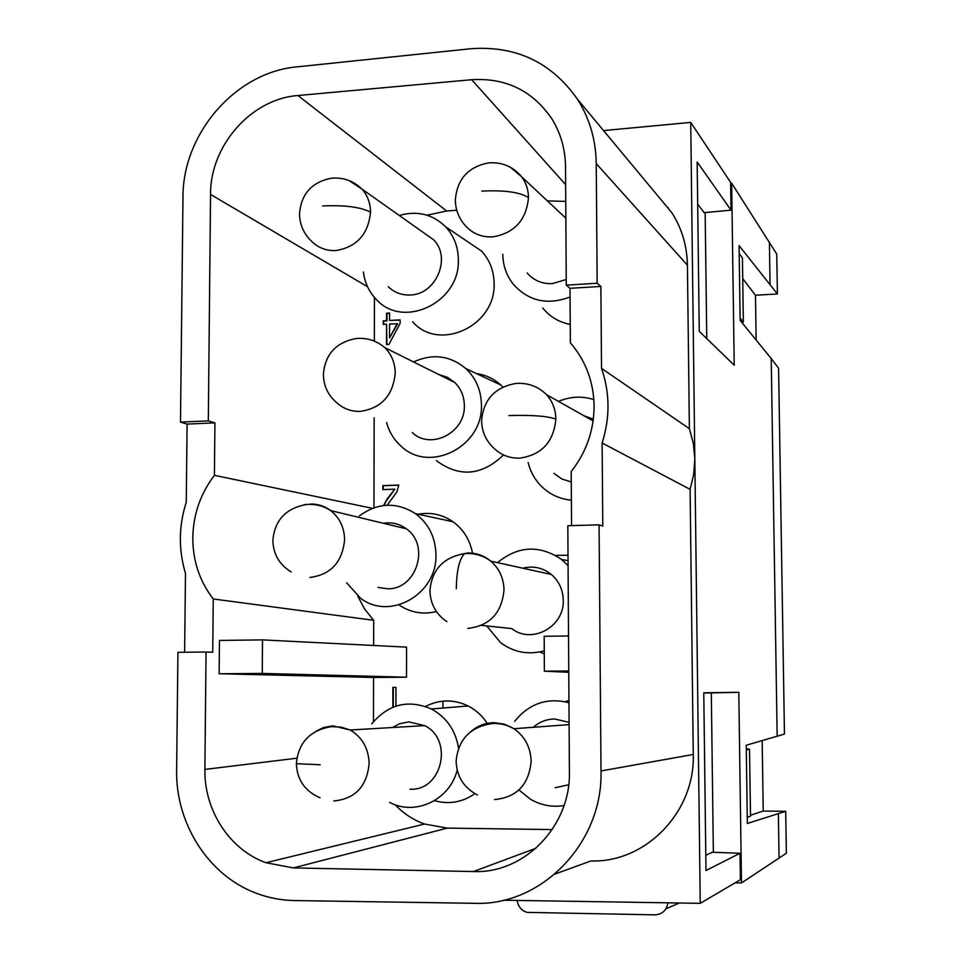 <?xml version="1.0" encoding="UTF-8"?>
<svg xmlns="http://www.w3.org/2000/svg" width="963" height="963" viewBox="0 0 963 963"><rect width="100%" height="100%" fill="white"/><g stroke="black" fill="none" stroke-linecap="round" stroke-linejoin="round"><path stroke-width="1.44" d="M413.548 361.944C432.664 353.277 450.13 355.516 465.936 368.648C475.963 378.218 481.127 390.256 481.428 404.761C483.306 447.013 428.776 474.109 400.524 445.652C393.747 439.405 389.112 431.713 386.596 422.588M503.541 454.933C481.801 475.746 459.411 477.636 436.371 460.627M476.492 373.608C485.761 374.92 493.887 378.736 500.868 385.044L502.915 387.042M571.565 525.605L571.203 471.521C586.347 452.213 593.978 430.365 594.099 405.977C593.653 383.057 586.539 362.979 572.756 345.705L570.361 342.876L570 288.322L566.28 285.156L565.522 166.804C565.293 149.205 560.755 133.243 551.895 118.894C532.708 90.739 505.972 77.666 471.689 79.7L297.916 95.53L446.651 210.993L456.751 210.247M446.651 210.993L427.042 215.206M373.957 507.754L374.162 417.749M374.342 340.794L374.438 297.386M373.632 645.475L373.692 620.304L364.592 609.001L357.742 596.061M406.53 677.218L406.555 647.136L262.514 639.889L219.456 640.443L219.143 673.763L373.56 677.458L406.53 677.218L262.261 673.426L262.514 639.889M373.463 721.672L373.56 677.458M395.167 804.755C403.533 813.579 413.332 820.007 424.575 824.039L447.265 828.108L293.402 867.916L473.375 871.551C524.39 873.85 570.903 825.977 569.41 771.628L567.821 525.714L599.07 524.835L602.79 526.123L602.128 443.016C610.145 417.689 609.952 392.808 601.526 368.372L600.876 286.432L570 288.322M552.208 829.588L447.265 828.108M542.759 308.052C549.897 316.791 559.046 322.244 570.228 324.423M539.798 651.927L544.276 653.865M568.014 555.266L555.422 555.338M568.952 700.33L565.293 701.726M487.254 723.382C482.319 715.798 475.951 709.996 468.15 705.975C453.79 699.162 439.573 699.319 425.502 706.445M434.482 800.674C448.927 804.671 462.396 802.323 474.903 793.656M398.971 604.908C410.419 612.624 422.913 614.839 436.432 611.565M472.508 553.183C469.968 539.918 463.468 529.433 453.019 521.753C442.414 514.483 430.822 511.979 418.231 514.23M412.585 321.738C438.972 352.386 496.089 325.915 494.091 283.266C493.875 270.639 489.686 259.89 481.512 251.042L465.936 240.521M400.127 319.86L400.127 323.399L388.92 344.429L386.512 344.549L386.548 324.182L383.238 324.362L383.238 320.848L386.548 320.655L386.572 313.216L389.582 313.035L389.57 320.474L400.127 319.86M392.856 707.227L392.88 687.365L395.949 687.353L395.925 706.108M383.551 505.515L387.379 498.569L394.83 489.168L382.841 489.577L382.853 485.605L398.79 485.051L396.804 492.093L387.114 505.214M297.916 95.53C251.126 98.888 210.103 145.762 210.536 194.43L208.321 420.867L214.93 422.853L214.424 475.325L372.392 508.32M373.692 620.304L213.256 598.974C199.606 581.243 192.793 560.779 192.793 537.559C193.298 514.338 200.509 493.598 214.424 475.325M213.256 598.974L212.739 652.276L206.046 652.011L204.89 769.425C204.06 810.244 229.579 849.751 265.981 862.728L293.402 867.916M219.143 673.763L262.261 673.426M568.772 672.306L544.372 671.187L568.76 670.994M568.531 635.989L544.179 636.29L544.372 671.187M571.396 500.194C559.443 499.027 549.259 494.212 540.845 485.749C534.585 479.225 530.348 471.509 528.145 462.601M558.492 401.402C570.168 396.455 581.953 395.853 593.846 399.597M547.369 200.894L565.738 201.387M570.048 296.953C547.526 305.5 528.567 301.214 513.183 284.109C506.466 275.502 502.999 265.559 502.794 254.28M568.519 634.713L567.424 636.001M544.264 650.819C528.374 655.129 513.833 652.408 500.628 642.694L486.712 625.926M497.522 562.633C518.202 545.744 539.533 544.685 561.513 559.443L568.086 565.666M564.005 805.55C552.088 807.427 540.857 805.297 530.336 799.158L518.973 789.937M514.639 721.431C528.892 703.592 546.996 697.332 568.964 702.677M371.79 723.839C388.27 704.109 408.131 699.162 431.4 708.973C446.483 717.242 455.547 730.291 458.569 748.107M457.184 770.135C449.841 799.964 415.33 816.227 389.666 802.408M359.307 515.951C377.785 502.517 396.515 501.747 415.486 513.64C428.643 523.595 435.457 537.234 435.926 554.58C437.467 594.002 390.039 621.123 360.607 598.264L346.668 582.832M399.284 215.483C417.196 210.391 432.664 214.171 445.676 226.847C453.922 235.815 458.147 246.721 458.352 259.553C460.302 302.876 402.45 329.948 375.823 298.903C368.853 291.464 364.712 282.484 363.364 271.975M386.921 344.537L386.548 324.182M383.659 324.338L383.659 321.064L386.97 320.872L386.982 313.444L389.582 313.288M389.57 320.474L400.127 320.113M393.277 707.059L393.301 687.365L395.949 687.353M384.02 505.455L386.115 501.121L394.83 489.168M383.262 489.565L383.274 485.725L398.79 485.196M566.28 285.156L597.18 283.254L596.241 163.602C595.892 139.804 589.597 118.305 577.379 99.117C551.438 62.21 515.831 45.417 470.558 48.752L297.073 66.856C235.658 72.141 182.525 133.64 182.982 197.343L180.49 422.107L208.321 420.867M597.18 283.254L600.876 286.432M180.49 422.107L187.099 424.093L214.93 422.853M187.099 424.093L186.256 502.229C178.673 526.075 178.408 549.801 185.486 573.382L184.631 652.252M206.046 652.011L177.938 652.324L176.626 770.063C175.495 823.449 208.417 875.439 256.062 893.158C268.388 897.853 281.112 900.321 294.257 900.549L474.554 903.318C541.736 906.075 603.079 842.769 601.008 770.954L599.07 524.835M389.534 337.917L397.659 323.785L389.558 324.001L389.534 337.917L397.25 323.556M602.128 443.016L690.11 489.348L693.276 754.474C695.178 811.99 645.74 862.848 590.993 860.946L554.965 874.055M690.11 489.348L693.733 474.229L694.829 458.785L693.36 443.449L689.388 428.679L601.526 368.372M657.633 195.633L671.825 212.703C681.864 228.4 687.064 245.89 687.426 265.174L689.388 428.679M603.548 130.583L690.724 122.397L700.245 903.33L503.48 900.212M700.245 903.33L740.403 879.725L740.029 853.266L705.987 870.516L703.772 692.794L738.802 692.313L741.486 882.951L735.13 882.818M777.165 736.31L771.219 358.561L778.586 368.203L784.46 734.059L746.229 745.278L747.348 823.473L785.7 811.303L786.374 853.23L741.486 882.951M771.219 358.561L740.138 320.366L739.066 245.637L777.394 293.968L776.756 254.1L731.663 183.199L734.215 365.218L699.258 331.32L697.152 161.977L731.025 210.175L730.64 182.416L690.724 122.397M713.354 852.303L711.308 692.927L738.802 692.313M442.932 701.148L442.944 708.022M730.652 183.271L731.663 183.199M706.77 338.603L705.157 212.546M703.772 693.047L711.308 692.927M705.795 855.288L712.319 852.267L740.029 853.266M785.7 811.303L763.226 811.051L750.49 815.228M742.714 278.62L755.461 295.256L777.394 293.968M668.202 208.345L668.202 207.49M731.025 210.175L704.158 212.642L697.681 204.144M755.461 295.256L756.136 340.023M762.166 740.667L763.226 811.051M679.288 903.005L665.939 908.819M667.877 902.825C666.649 910.324 662.363 914.332 654.996 914.85L527.062 912.382C521.404 910.541 518.106 906.556 517.179 900.429M746.277 748.636L749.527 749.238L746.301 749.864M749.527 749.238L750.502 816.167L747.264 817.479M739.187 253.57L742.413 257.843L743.34 321.859L742.268 322.978M740.114 318.211L743.34 321.859M412.284 432.604C430.918 450.407 465.538 432.604 464.359 405.531C464.19 396.395 461.012 388.727 454.813 382.54L447.47 377.327L438.911 374.595M593.34 419.17L583.867 415.703M553.918 473.363L561.911 479.02L571.276 481.945M527.146 272.986C533.707 280.462 542.073 284.013 552.244 283.628L566.244 279.511M481.572 625.372L511.75 628.586C531.781 644.62 564.487 626.769 563.271 600.226C562.982 589.753 558.997 581.171 551.342 574.466C542.807 567.701 533.285 565.606 522.777 568.182M569.085 722.358L554.76 718.988C546.659 719.096 539.521 721.865 533.37 727.27M555.157 787.71L568.664 784.809M410.009 789.215C442.065 791.177 453.898 739.728 424.647 725.62L408.721 721.889L399.609 723.743L392.507 727.51M378.038 587.406L387.559 588.79C416.558 589.729 430.485 545.142 406.302 528.795C400.74 524.691 394.517 522.704 387.668 522.837L383.358 523.282M388.27 286.697C394.361 292.596 401.715 295.352 410.334 294.979C436.022 294.618 451.659 257.843 433.699 239.847L423.588 232.685M565.63 184.643L471.689 79.7M210.536 194.43L367.529 286.709M296.797 758.206L204.89 769.425M473.375 871.551L535.922 848.283M601.008 770.954L693.276 754.474M687.426 265.174L596.241 163.602M779.079 858.322L778.381 813.759M770.051 284.229L769.389 241.894M395.227 373.15C395.047 362.943 391.568 354.42 384.779 347.595C376.497 340.601 366.927 337.58 356.093 338.519C335.991 342.346 325.085 354.324 323.363 374.438C323.616 386.307 328.395 395.998 337.688 403.521C344.176 409.034 351.712 411.658 360.294 411.394C381.396 408.228 393.036 395.48 395.227 373.15M555.856 419.098C555.675 409.672 552.581 401.535 546.575 394.686C538.076 386.356 527.856 382.6 515.891 383.443C494.862 387.234 483.438 399.621 481.596 420.614C481.789 431.605 485.93 440.849 494.007 448.337C501.109 455.066 509.608 458.34 519.514 458.159C541.615 455.042 553.737 442.029 555.856 419.098C547.718 416.088 532.058 414.909 508.885 415.559M565.847 218.216L521.681 176.807C512.906 166.443 501.771 161.82 488.265 162.928C468.042 166.996 457.064 179.323 455.355 199.931C455.463 209.573 458.677 218.011 464.997 225.234C472.207 233.479 481.44 237.367 492.719 236.886C514.447 233.166 526.364 220.082 528.482 197.62C528.374 189.795 526.111 182.862 521.681 176.807L510.318 167.237M528.482 197.62C520.152 192.203 504.588 190.024 481.789 191.083M467.825 628.418C489.782 625.818 501.843 612.986 503.998 589.934C503.709 578.221 499.328 568.639 490.865 561.176C484.076 555.591 476.348 552.858 467.681 552.967L464.744 553.605C459.471 558.335 456.655 570.06 456.293 588.766M494.464 799.567C516.758 797.448 528.976 784.676 531.143 761.227C530.625 747.324 524.919 736.49 514.001 728.726L504.516 724.224L494.224 722.671C485.581 722.792 477.901 725.657 471.196 731.302M333.824 800.975C355.142 798.917 366.915 786.422 369.142 763.503C368.6 748.516 362.305 737.345 350.243 730.014L332.789 725.825L323.532 727.559L316.189 731.122M424.647 725.62L350.231 730.002L341.095 727.137L331.477 726.644C310.086 730.159 298.374 742.509 296.351 763.683L320.125 764.754M306.812 504.323L303.851 504.865M309.833 577.463C330.791 574.779 342.383 562.199 344.598 539.749C344.345 527.543 339.722 517.829 330.73 510.607C324.603 506.044 317.766 503.854 310.218 504.022M433.699 239.835L362.004 189.109C353.325 180.719 343.009 177.096 331.079 178.251C311.639 182.224 301.106 194.081 299.517 213.834C299.71 224.764 303.802 233.985 311.807 241.496C318.488 247.997 326.577 251.006 336.063 250.536C356.864 246.937 368.348 234.153 370.526 212.173C370.418 203.157 367.577 195.465 362.004 189.109L349.063 180.563M370.526 212.173C360.668 207.033 344.742 204.963 322.737 205.974M465.936 368.648L500.868 385.044M424.575 824.039L265.981 862.728M561.513 559.443L568.05 560.683M431.4 708.973L468.15 705.975M415.486 513.64L453.019 521.753M445.676 226.847L481.512 251.042M671.825 212.703L577.379 99.117M454.825 382.528L384.779 347.595M593.112 420.903L546.575 394.686M551.342 574.466L490.865 561.176C483.125 555.47 474.422 552.955 464.744 553.605C443.449 557.204 431.845 569.566 429.931 590.692C430.317 603.837 435.962 614.153 446.856 621.677M569.109 724.621L513.989 728.714C507.236 724.826 499.929 723.105 492.093 723.55C470.125 726.945 458.135 739.536 456.125 761.336C456.751 776.575 463.853 787.794 477.431 794.981M296.351 763.683C297.11 779.898 305.006 791.261 320.041 797.785M406.302 528.795L330.73 510.607C323.315 505.828 315.178 503.805 306.318 504.552C285.83 508.247 274.684 520.225 272.854 540.508C273.287 554.194 279.402 564.679 291.187 571.962"/></g></svg>
